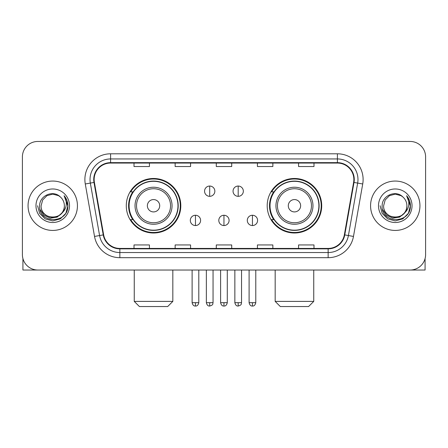 <?xml version="1.0" encoding="UTF-8"?>
<svg xmlns="http://www.w3.org/2000/svg" width="448" height="448" viewBox="0 0 448 448"><rect width="100%" height="100%" fill="white"/><g stroke="black" fill="none" stroke-linecap="round" stroke-linejoin="round"><path stroke-width="0.67" d="M267.198 205.744A27.255 27.255 0 0 0 294.459 232.999A27.255 27.255 0 0 0 321.714 205.744A27.255 27.255 0 0 0 294.459 178.483A27.255 27.255 0 0 0 267.198 205.744M126.286 205.744A27.255 27.255 0 0 0 153.541 232.999A27.255 27.255 0 0 0 180.802 205.744A27.255 27.255 0 0 0 153.541 178.483A27.255 27.255 0 0 0 126.286 205.744M132.821 219.626A24.942 24.942 0 0 1 132.821 191.856M273.739 219.626A24.942 24.942 0 0 1 273.739 191.856M22.4 156.884L22.4 254.598A15.428 15.428 0 0 0 37.828 270.026L410.172 270.026A15.428 15.428 0 0 0 425.6 254.598L425.6 156.884A15.428 15.428 0 0 0 410.172 141.456L37.828 141.456A15.428 15.428 0 0 0 22.4 156.884L22.4 254.598M28.056 205.744A24.685 24.685 0 0 0 52.741 230.429A24.685 24.685 0 0 0 77.431 205.744A24.685 24.685 0 0 0 52.741 181.059A24.685 24.685 0 0 0 28.056 205.744A24.685 24.685 0 0 0 52.741 230.429A24.685 24.685 0 0 0 77.431 205.744A24.685 24.685 0 0 0 52.741 181.059A24.685 24.685 0 0 0 28.056 205.744M370.569 205.744A24.685 24.685 0 0 0 395.259 230.429A24.685 24.685 0 0 0 419.944 205.744A24.685 24.685 0 0 0 395.259 181.059A24.685 24.685 0 0 0 370.569 205.744A24.685 24.685 0 0 0 395.259 230.429A24.685 24.685 0 0 0 419.944 205.744A24.685 24.685 0 0 0 395.259 181.059A24.685 24.685 0 0 0 370.569 205.744M94.142 179.514A16.458 16.458 0 0 1 110.6 163.055L337.4 163.055A16.458 16.458 0 0 1 353.606 182.37L344.355 234.83A16.458 16.458 0 0 1 328.149 248.427L119.851 248.427A16.458 16.458 0 0 1 103.645 234.83L94.394 182.37A16.458 16.458 0 0 1 94.142 179.514M93.733 179.514A16.867 16.867 0 0 0 93.99 182.442L103.236 234.903A16.867 16.867 0 0 0 119.851 248.842L328.149 248.842A16.867 16.867 0 0 0 344.764 234.903L354.01 182.442A16.867 16.867 0 0 0 337.4 162.646L110.6 162.646A16.867 16.867 0 0 0 93.733 179.514M85.277 183.977A25.715 25.715 0 0 1 110.6 153.798L337.4 153.798A25.715 25.715 0 0 1 362.723 183.977L353.472 236.438A25.715 25.715 0 0 1 328.149 257.684L119.851 257.684A25.715 25.715 0 0 1 94.528 236.438L85.277 183.977L90.339 183.086A20.569 20.569 0 0 1 110.6 158.945L337.4 158.945A20.569 20.569 0 0 1 357.661 183.086L348.41 235.542A20.569 20.569 0 0 1 328.149 252.543L119.851 252.543A20.569 20.569 0 0 1 99.59 235.542L90.339 183.086A20.569 20.569 0 0 1 90.031 179.514M410.172 141.456L37.828 141.456M37.828 270.026L410.172 270.026M425.6 254.598L425.6 156.884M344.764 234.903L348.41 235.542L357.661 183.086L362.723 183.977M216.283 163.055L216.283 166.538L231.717 166.538L231.717 163.055M175.146 163.055L175.146 166.538L190.574 166.538L190.574 163.055M134.002 163.055L134.002 166.538L149.43 166.538L149.43 163.055M257.426 163.055L257.426 166.538L272.854 166.538L272.854 163.055M298.57 163.055L298.57 166.538L313.998 166.538L313.998 163.055M231.717 248.427L231.717 244.944L216.283 244.944L216.283 248.427M190.574 248.427L190.574 244.944L175.146 244.944L175.146 248.427M149.43 248.427L149.43 244.944L134.002 244.944L134.002 248.427M272.854 248.427L272.854 244.944L257.426 244.944L257.426 248.427M313.998 248.427L313.998 244.944L298.57 244.944L298.57 248.427M64.366 205.744C65.078 220.735 40.41 220.735 41.121 205.744L42.678 199.931L46.934 195.675L52.741 194.118L58.554 195.675L60.357 196.963C53.222 189.487 39.491 195.642 39.62 205.744C38.315 223.686 67.407 224.157 67.878 206.612L67.9 205.744C67.855 201.93 66.59 198.582 64.098 195.698C65.99 198.811 66.662 202.16 66.102 205.744C65.559 208.79 64.075 211.282 61.65 213.209A11.626 11.626 0 0 0 64.366 205.744C65.078 220.735 40.41 220.735 41.121 205.744C40.41 220.735 65.078 220.735 64.366 205.744A11.626 11.626 0 0 0 60.357 196.963M61.65 213.209C55.479 221.547 40.516 216.216 41.121 205.744M62.39 212.587L57.142 217.129L50.266 218.086L43.938 215.225L39.984 209.513M35.974 205.744A16.766 16.766 0 0 0 52.741 222.51A16.766 16.766 0 0 0 69.507 205.744A16.766 16.766 0 0 0 52.741 188.978A16.766 16.766 0 0 0 35.974 205.744M64.098 195.698L67.894 206.186L67.189 201.152L67.894 206.186L67.189 201.152L67.894 206.186L64.21 195.826L67.894 206.181L64.21 195.826L67.9 205.744L65.873 213.321L60.323 218.87L52.741 220.903L45.164 218.87L39.614 213.321L37.587 205.744M64.21 195.826L67.894 206.192M22.915 258.552L22.915 270.026L82.572 270.026M167.686 306.544L139.401 306.544L134.254 301.398L172.827 301.398L167.686 306.544M159.712 205.744A6.171 6.171 0 0 0 153.541 199.573A6.171 6.171 0 0 0 147.37 205.744A6.171 6.171 0 0 0 153.541 211.915A6.171 6.171 0 0 0 159.712 205.744M172.054 205.744A18.514 18.514 0 0 0 153.541 187.23A18.514 18.514 0 0 0 135.027 205.744A18.514 18.514 0 0 0 153.541 224.258A18.514 18.514 0 0 0 172.054 205.744A18.514 18.514 0 0 1 153.541 224.258A18.514 18.514 0 0 1 135.027 205.744M177.974 205.744A24.427 24.427 0 0 0 153.541 181.317A24.427 24.427 0 0 0 129.114 205.744A24.427 24.427 0 0 0 153.541 230.171A24.427 24.427 0 0 0 177.974 205.744M180.286 205.744A26.746 26.746 0 0 1 130.687 219.626L133.168 219.626A24.657 24.657 0 0 0 169.859 224.235A24.657 24.657 0 0 0 169.859 187.253A24.657 24.657 0 0 0 133.168 191.856L130.687 191.856A26.746 26.746 0 0 1 180.286 205.744M308.599 306.544L280.314 306.544L275.173 301.398L313.746 301.398L308.599 306.544M300.63 205.744A6.171 6.171 0 0 0 294.459 199.573A6.171 6.171 0 0 0 288.288 205.744A6.171 6.171 0 0 0 294.459 211.915A6.171 6.171 0 0 0 300.63 205.744M312.973 205.744A18.514 18.514 0 0 0 294.459 187.23A18.514 18.514 0 0 0 275.946 205.744A18.514 18.514 0 0 0 294.459 224.258A18.514 18.514 0 0 0 312.973 205.744A18.514 18.514 0 0 1 294.459 224.258A18.514 18.514 0 0 1 275.946 205.744M318.886 205.744A24.427 24.427 0 0 0 294.459 181.317A24.427 24.427 0 0 0 270.026 205.744A24.427 24.427 0 0 0 294.459 230.171A24.427 24.427 0 0 0 318.886 205.744M321.199 205.744A26.746 26.746 0 0 1 271.6 219.626L274.081 219.626A24.657 24.657 0 0 0 310.772 224.235A24.657 24.657 0 0 0 310.772 187.253A24.657 24.657 0 0 0 274.081 191.856L271.6 191.856A26.746 26.746 0 0 1 321.199 205.744M209.703 186.043A5.141 5.141 0 0 0 204.562 191.19A5.141 5.141 0 0 0 209.703 196.33A5.141 5.141 0 0 0 214.844 191.19A5.141 5.141 0 0 0 209.703 186.043L209.703 196.33A5.141 5.141 0 0 0 214.844 191.19A5.141 5.141 0 0 0 209.703 186.043M238.196 186.043A5.141 5.141 0 0 0 233.05 191.19A5.141 5.141 0 0 0 238.196 196.33A5.141 5.141 0 0 0 243.337 191.19A5.141 5.141 0 0 0 238.196 186.043L238.196 196.33A5.141 5.141 0 0 0 243.337 191.19A5.141 5.141 0 0 0 238.196 186.043M195.457 215.258A5.141 5.141 0 0 0 190.316 220.399A5.141 5.141 0 0 0 195.457 225.546A5.141 5.141 0 0 0 200.598 220.399A5.141 5.141 0 0 0 195.457 215.258L195.457 225.546A5.141 5.141 0 0 0 200.598 220.399A5.141 5.141 0 0 0 195.457 215.258M223.95 215.258A5.141 5.141 0 0 0 218.803 220.399A5.141 5.141 0 0 0 223.95 225.546A5.141 5.141 0 0 0 229.09 220.399A5.141 5.141 0 0 0 223.95 215.258L223.95 225.546A5.141 5.141 0 0 0 229.09 220.399A5.141 5.141 0 0 0 223.95 215.258M252.442 215.258A5.141 5.141 0 0 0 247.296 220.399A5.141 5.141 0 0 0 252.442 225.546A5.141 5.141 0 0 0 257.583 220.399A5.141 5.141 0 0 0 252.442 215.258L252.442 225.546A5.141 5.141 0 0 0 257.583 220.399A5.141 5.141 0 0 0 252.442 215.258M425.085 258.552L425.085 270.026L365.428 270.026M406.879 205.744C407.59 220.735 382.922 220.735 383.634 205.744L385.19 199.931L389.446 195.675L395.259 194.118L401.066 195.675L402.87 196.963C395.741 189.487 382.004 195.642 382.133 205.744C380.828 223.686 409.92 224.157 410.39 206.612L410.413 205.744C410.374 201.93 409.102 198.582 406.61 195.698C408.509 198.811 409.175 202.16 408.615 205.744C408.072 208.79 406.588 211.282 404.163 213.209A11.626 11.626 0 0 0 406.879 205.744C407.59 220.735 382.922 220.735 383.634 205.744C382.922 220.735 407.59 220.735 406.879 205.744A11.626 11.626 0 0 0 402.87 196.963M404.163 213.209C397.992 221.547 383.029 216.216 383.634 205.744M404.902 212.587L399.655 217.129L392.778 218.086L386.45 215.225L382.497 209.513M378.493 205.744A16.766 16.766 0 0 0 395.259 222.51A16.766 16.766 0 0 0 412.026 205.744A16.766 16.766 0 0 0 395.259 188.978A16.766 16.766 0 0 0 378.493 205.744M406.61 195.698L410.407 206.186L409.702 201.152L410.407 206.186L409.702 201.152L410.407 206.186L406.722 195.826L410.407 206.181L406.722 195.826L410.413 205.744L408.386 213.321L402.836 218.87L395.259 220.903L387.677 218.87L382.127 213.321L380.1 205.744M406.722 195.826L410.407 206.192M337.4 153.798L337.4 162.646M90.339 183.086L93.99 182.442M119.851 257.684L119.851 248.842M328.149 248.842L328.149 257.684M94.528 236.438L103.236 234.903M354.01 182.442L357.661 183.086M110.6 153.798L110.6 162.646M348.41 235.542L353.472 236.438M170.554 205.744A17.007 17.007 0 0 0 153.541 188.737A17.007 17.007 0 0 0 136.534 205.744A17.007 17.007 0 0 0 153.541 222.751A17.007 17.007 0 0 0 170.554 205.744M311.466 205.744A17.007 17.007 0 0 0 294.459 188.737A17.007 17.007 0 0 0 277.446 205.744A17.007 17.007 0 0 0 294.459 222.751A17.007 17.007 0 0 0 311.466 205.744M209.703 302.686L206.36 302.686C206.942 305.071 208.057 306.186 209.703 306.029L209.703 302.686L213.046 302.686L213.046 270.026M238.196 302.686L234.853 302.686C235.435 305.071 236.55 306.186 238.196 306.029L238.196 302.686L241.539 302.686L241.539 270.026M195.457 302.686L192.114 302.686C192.696 305.071 193.81 306.186 195.457 306.029L195.457 302.686L198.8 302.686L198.8 270.026M223.95 302.686L220.606 302.686C221.189 305.071 222.303 306.186 223.95 306.029L223.95 302.686L227.293 302.686L227.293 270.026M252.442 302.686L249.099 302.686C249.682 305.071 250.796 306.186 252.442 306.029L252.442 302.686L255.786 302.686L255.786 270.026M172.827 270.026L172.827 301.398M134.254 270.026L134.254 301.398M313.746 270.026L313.746 301.398M275.173 270.026L275.173 301.398M206.36 302.686L206.36 270.026M213.046 302.686C212.576 303.722 213.758 304.898 209.703 306.029M234.853 302.686L234.853 270.026M241.539 302.686C241.063 303.722 242.25 304.898 238.196 306.029M192.114 302.686L192.114 270.026M198.8 302.686C198.218 305.071 197.103 306.186 195.457 306.029M220.606 302.686L220.606 270.026M227.293 302.686C226.71 305.071 225.596 306.186 223.95 306.029M249.099 302.686L249.099 270.026M255.786 302.686C255.198 305.071 254.083 306.186 252.442 306.029"/></g></svg>
